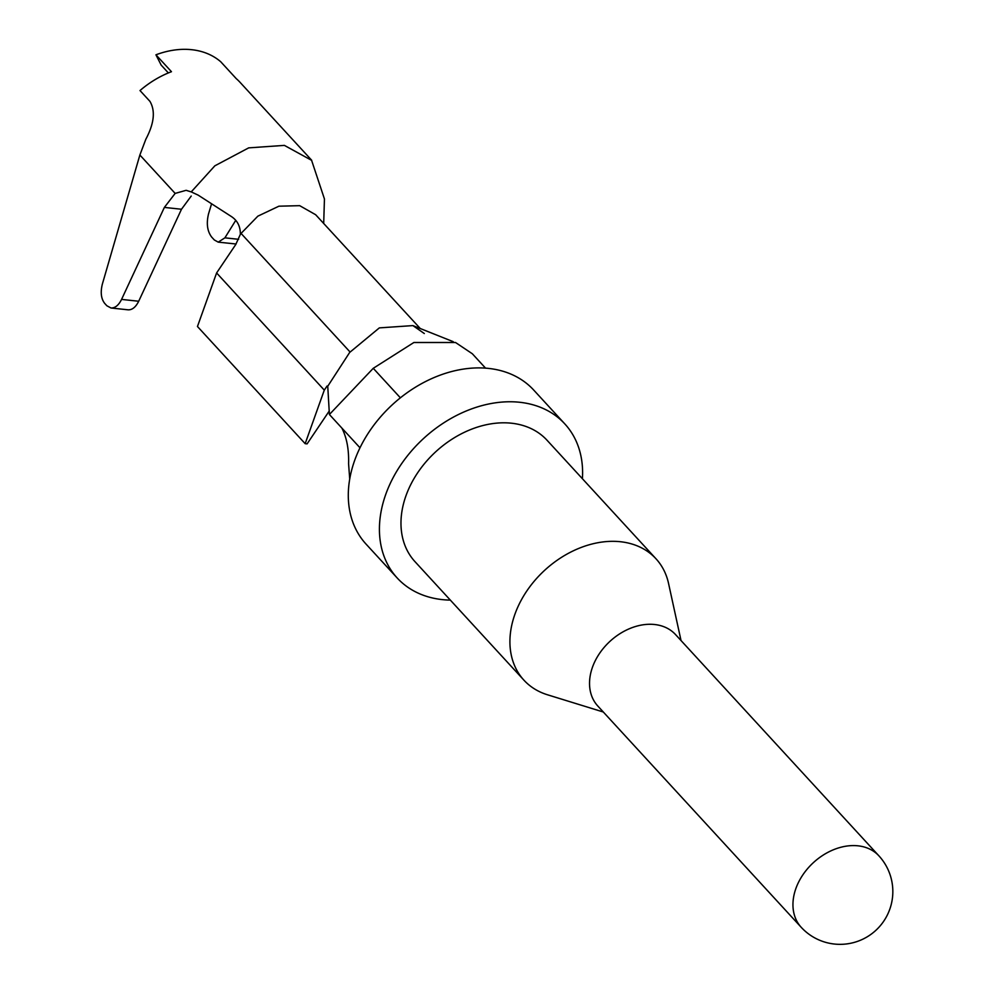 <?xml version="1.0" encoding="UTF-8"?>
<svg xmlns="http://www.w3.org/2000/svg" width="994" height="994" viewBox="0 0 994 994"><rect width="100%" height="100%" fill="white"/><g stroke="black" fill="none" stroke-linecap="round" stroke-linejoin="round"><path stroke-width="1.49" d="M485.544 368.14L472.336 353.765L455.538 342.508L413.864 342.508L373.259 368.302L329.399 414.498L359.99 447.785M240.349 234.497C240.498 226.607 237.529 220.631 231.428 216.568L198.166 195.135L191.233 191.892L214.841 165.824L248.686 147.87L284.383 145.385L311.594 160.332L324.442 198.962L323.696 223.476M420.276 328.542L315.657 214.729L299.691 205.671L278.916 206.193L257.856 216.158L241.057 233.416L350 351.938M216.605 272.952L324.292 390.12L305.158 443.672L197.458 326.504L216.605 272.952L235.727 244.549L240.411 234.211M191.171 191.892L186.114 190.314L175.155 193.408L164.37 207.411L121.566 299.405L138.7 301.244L181.492 209.249L191.221 196.054M349.391 352.87L327.697 386.331M327.747 386.231L329.399 414.486M424.301 333.524L412.908 325.597L379.348 327.883L349.664 352.448M138.7 301.244C135.768 307.121 132.252 309.979 128.139 309.83L111.005 307.991L106.88 305.779L104.718 303.418C101.09 298.759 100.307 292.298 102.382 284.011L139.868 155.014L145.857 139.21C154.182 123.455 155.536 110.819 149.92 101.338L140.005 90.553A82.788 61.715 137.4 0 1 171.465 71.705L155.934 54.807L161.19 65.119L168.359 72.935M878.907 855.846L675.51 634.545A52.781 39.338 137.4 0 0 631.699 627.798A52.781 39.338 137.4 0 0 593.083 665.595A52.781 39.338 137.4 0 0 597.779 705.989L801.189 927.278A52.781 52.781 0 0 0 875.776 930.421A52.781 52.781 0 0 0 878.907 855.846A52.781 39.338 137.4 0 0 857.984 845.819A52.781 39.338 137.4 0 0 796.492 886.896A52.781 39.338 137.4 0 0 801.189 927.278M311.681 160.258L240.051 82.328A82.788 61.715 137.4 0 0 236.261 78.65L220.73 61.752A82.788 61.715 137.4 0 0 155.934 54.807M349.726 479.033L348.583 463.751C349.006 449.512 346.769 437.621 341.861 428.054M327.051 386.045L324.292 390.12M111.005 307.991C115.118 308.14 118.634 305.282 121.566 299.405M211.585 203.77L208.529 213.896C206.243 223.426 207.261 231.142 211.623 237.019L214.306 239.952L218.22 242.138L224.892 237.839L235.764 220.333M582.409 478.723A113.838 84.85 137.4 0 0 564.828 423.916L533.703 390.046A113.838 84.85 137.4 0 0 439.236 375.496A113.838 84.85 137.4 0 0 355.939 457.016A113.838 84.85 137.4 0 0 366.078 544.128L397.202 577.986A113.838 84.85 137.4 0 0 450.344 600.115M236.087 244.002L218.22 242.138M305.158 443.672L307.096 443.883L329.287 410.944M681.039 640.571L668.552 583.441A89.696 66.859 137.4 0 0 655.99 558.777A89.696 66.859 137.4 0 0 581.552 547.309A89.696 66.859 137.4 0 0 515.936 611.534A89.696 66.859 137.4 0 0 523.925 680.169A89.696 66.859 137.4 0 0 547.446 694.769L603.321 712.015M655.99 558.777L547.048 440.255A89.696 66.859 137.4 0 0 472.622 428.787A89.696 66.859 137.4 0 0 406.993 493.012A89.696 66.859 137.4 0 0 414.983 561.647L523.925 680.169M564.828 423.916A113.838 84.85 137.4 0 0 470.361 409.354A113.838 84.85 137.4 0 0 387.064 490.874A113.838 84.85 137.4 0 0 397.202 577.986M373.259 368.302L400.383 397.824M164.37 207.411L181.492 209.249M139.868 155.014L175.155 193.408M238.622 239.305L224.892 237.839M453.239 341.688L412.908 325.597"/></g></svg>
